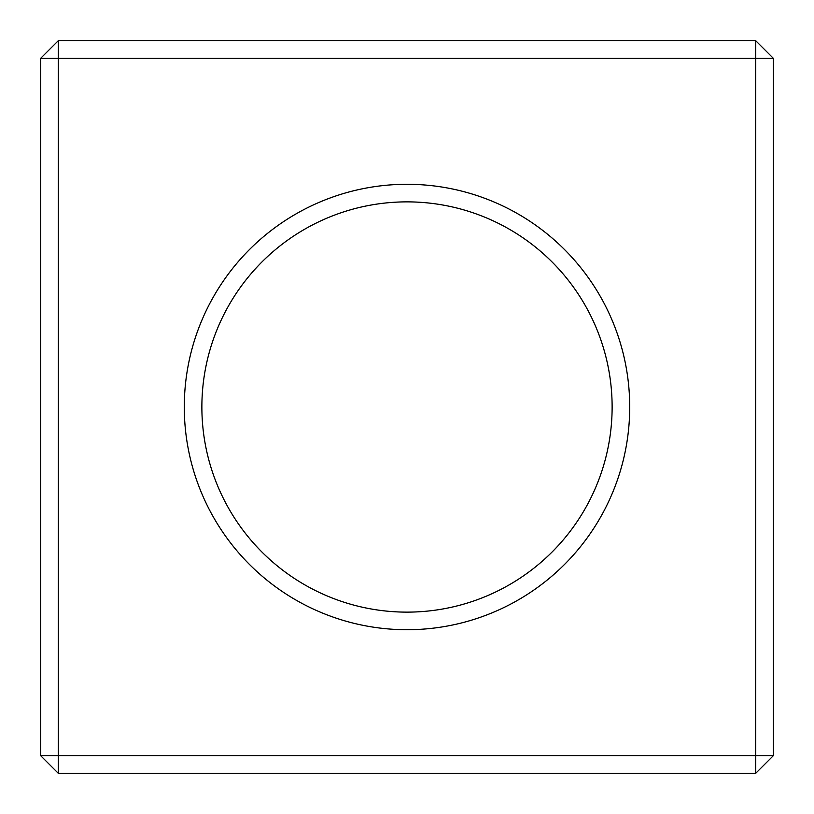 <?xml version="1.0" encoding="UTF-8"?>
<svg xmlns="http://www.w3.org/2000/svg" width="814" height="814" viewBox="0 0 814 814"><rect width="100%" height="100%" fill="white"/><g stroke="black" fill="none" stroke-linecap="round" stroke-linejoin="round"><path stroke-width="1.22" d="M58.282 40.7L58.282 755.718L40.7 755.718L40.7 58.282L58.282 40.7L755.718 40.7L755.718 773.3L773.3 755.718L58.282 755.718L58.282 773.3L755.718 773.3M773.3 755.718L773.3 58.282L755.718 40.7M40.7 58.282L773.3 58.282M407 184.29A222.71 222.71 0 0 1 599.877 518.355A222.71 222.71 0 0 1 214.123 518.355A222.71 222.71 0 0 1 407 184.29M40.7 755.718L58.282 773.3M407 201.872A205.128 205.128 0 0 1 584.645 509.564A205.128 205.128 0 0 1 229.355 509.564A205.128 205.128 0 0 1 407 201.872"/></g></svg>
